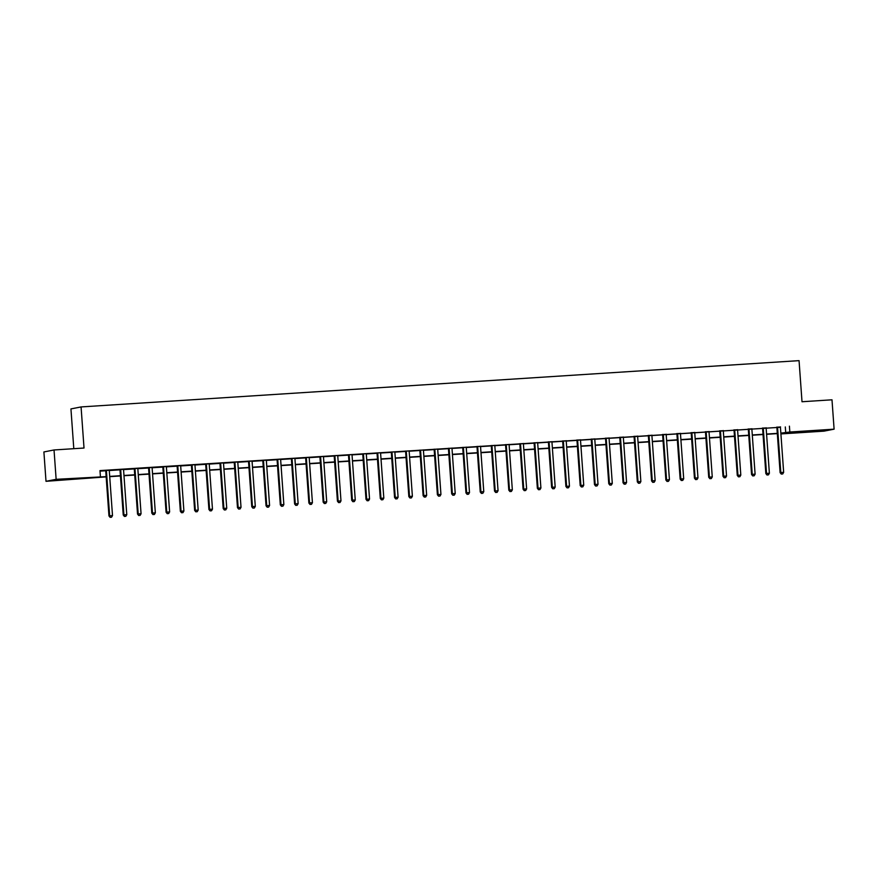 <?xml version="1.0" encoding="UTF-8"?>
<svg xmlns="http://www.w3.org/2000/svg" width="878" height="878" viewBox="0 0 878 878"><rect width="100%" height="100%" fill="white"/><g stroke="black" fill="none" stroke-linecap="round" stroke-linejoin="round"><path stroke-width="1.32" d="M68.341 478.916L57.037 479.992L68.341 478.916M816.035 430.714L804.742 431.789L816.035 430.714M73.796 448.691L70.942 408.918L81.072 406.931L799.057 360.639L802.009 401.74L831.993 399.808L834.1 429.166L823.97 431.153L780.904 433.93M106.161 476.886L46.007 481.309L56.137 479.322L106.15 476.633M56.137 479.322L54.03 449.964L43.9 451.95L46.007 481.309M780.443 427.268L99.982 470.597L100.399 476.458M100.015 471.135L105.689 470.762M109.289 470.531L119.968 469.84M123.568 469.609L134.246 468.929M137.857 468.687L148.525 468.007M152.135 467.765L162.803 467.085M166.414 466.855L177.082 466.163M180.692 465.933L191.36 465.241M194.971 465.011L205.65 464.319M209.249 464.089L219.928 463.397M223.528 463.167L234.206 462.476M237.806 462.245L248.485 461.554M252.096 461.323L262.763 460.643M266.374 460.401L277.042 459.721M280.653 459.49L291.32 458.799M294.931 458.568L305.599 457.877M309.21 457.647L319.888 456.955M323.488 456.725L334.167 456.033M337.767 455.803L348.445 455.111M352.045 454.881L362.724 454.189M366.335 453.959L377.002 453.278M380.613 453.037L391.281 452.357M394.891 452.115L405.559 451.435M409.17 451.204L419.838 450.513M423.448 450.282L434.127 449.591M437.727 449.36L448.406 448.669M452.005 448.438L462.684 447.747M466.284 447.517L476.963 446.825M480.573 446.595L491.241 445.903M494.852 445.673L505.519 444.992M509.13 444.751L519.798 444.07M523.409 443.84L534.076 443.149M537.687 442.918L548.366 442.227M551.966 441.996L562.644 441.305M566.244 441.074L576.923 440.383M580.534 440.152L591.201 439.461M594.812 439.23L605.48 438.539M609.091 438.309L619.758 437.628M623.369 437.387L634.037 436.706M637.647 436.465L648.315 435.784M651.926 435.554L662.605 434.862M666.204 434.632L676.883 433.941M680.483 433.71L691.162 433.019M694.772 432.788L705.44 432.097M709.051 431.866L719.719 431.175M723.329 430.944L733.997 430.253M737.608 430.022L748.275 429.342M751.886 429.101L762.565 428.42M766.165 428.19L776.843 427.498M780.509 426.982L776.723 427.224M766.231 427.904L762.444 428.146M751.952 428.826L748.155 429.068M737.674 429.737L733.876 429.99M723.395 430.659L719.598 430.911M709.117 431.581L705.319 431.822M694.838 432.503L691.041 432.744M680.549 433.425L676.762 433.666M666.27 434.347L662.484 434.588M651.992 435.269L648.205 435.51M637.713 436.19L633.916 436.432M623.435 437.101L619.638 437.354M609.156 438.023L605.359 438.276M594.878 438.945L591.081 439.198M580.588 439.867L576.802 440.108M566.31 440.789L562.524 441.03M552.032 441.711L548.245 441.952M537.753 442.633L533.956 442.874M523.475 443.555L519.677 443.796M509.196 444.477L505.399 444.718M494.918 445.387L491.12 445.64M480.639 446.309L476.842 446.562M466.35 447.231L462.563 447.473M452.071 448.153L448.285 448.395M437.793 449.075L434.006 449.316M423.514 449.997L419.717 450.238M409.236 450.919L405.438 451.16M394.957 451.841L391.16 452.082M380.679 452.752L376.881 453.004M366.4 453.674L362.603 453.926M352.111 454.595L348.325 454.848M337.832 455.517L334.046 455.759M323.554 456.439L319.768 456.681M309.275 457.361L305.478 457.603M294.997 458.283L291.2 458.525M280.719 459.205L276.921 459.446M266.44 460.127L262.643 460.368M252.162 461.038L248.364 461.29M237.872 461.96L234.086 462.212M223.594 462.882L219.807 463.123M209.315 463.803L205.529 464.045M195.037 464.725L191.239 464.967M180.758 465.647L176.961 465.889M166.48 466.569L162.682 466.811M152.201 467.491L148.404 467.733M137.923 468.402L134.125 468.654M123.633 469.324L119.847 469.576M109.355 470.246L105.569 470.498M54.03 449.964L84.014 448.032L81.072 406.931M789.41 426.148L789.838 432.02L834.1 429.166M780.849 433.139L789.838 432.02M109.695 476.403L120.429 475.711M123.974 475.481L134.707 474.789M138.252 474.559L148.986 473.868M152.531 473.648L163.264 472.946M166.809 472.726L177.543 472.035M181.087 471.804L191.821 471.113M195.377 470.882L206.111 470.191M209.655 469.96L220.389 469.269M223.934 469.039L234.667 468.347M238.212 468.117L248.946 467.425M252.491 467.195L263.224 466.503M266.769 466.273L277.503 465.581M281.048 465.362L291.781 464.671M295.326 464.44L306.06 463.749M309.616 463.518L320.349 462.827M323.894 462.596L334.628 461.905M338.173 461.674L348.906 460.983M352.451 460.752L363.185 460.061M366.73 459.831L377.463 459.139M381.008 458.909L391.742 458.217M395.287 457.998L406.02 457.295M409.565 457.076L420.299 456.384M423.854 456.154L434.588 455.462M438.133 455.232L448.867 454.541M452.411 454.31L463.145 453.619M466.69 453.388L477.423 452.697M480.968 452.466L491.702 451.775M495.247 451.544L505.98 450.853M509.525 450.623L520.259 449.931M523.815 449.712L534.537 449.02M538.093 448.79L548.827 448.098M552.372 447.868L563.105 447.176M566.65 446.946L577.384 446.254M580.929 446.024L591.662 445.333M595.207 445.102L605.941 444.411M609.486 444.18L620.219 443.489M623.764 443.258L634.498 442.567M638.054 442.347L648.787 441.645M652.332 441.425L663.066 440.734M666.611 440.504L677.344 439.812M680.889 439.582L691.623 438.89M695.167 438.66L705.901 437.968M709.446 437.738L720.179 437.046M723.724 436.816L734.458 436.125M738.003 435.894L748.736 435.203M752.292 434.972L763.026 434.281M766.571 434.061L777.304 433.37M780.893 433.765L783.813 433.194L780.86 433.392M777.315 433.611L766.582 434.303M763.037 434.533L752.303 435.225M748.758 435.455L738.025 436.146M734.48 436.377L723.746 437.068M720.201 437.299L709.468 437.99M705.923 438.221L695.189 438.912M691.644 439.143L680.911 439.834M677.355 440.065L666.621 440.756M663.077 440.975L652.343 441.678M648.798 441.897L638.065 442.589M634.52 442.819L623.786 443.511M620.241 443.741L609.508 444.433M605.963 444.663L595.229 445.355M591.684 445.585L580.951 446.276M577.406 446.507L566.672 447.198M563.116 447.429L552.383 448.12M548.838 448.351L538.104 449.042M534.559 449.262L523.826 449.953M520.281 450.184L509.547 450.875M506.002 451.105L495.269 451.797M491.724 452.027L480.99 452.719M477.445 452.949L466.712 453.641M463.156 453.871L452.433 454.563M448.877 454.793L438.144 455.484M434.599 455.715L423.865 456.406M420.321 456.626L409.587 457.328M406.042 457.548L395.309 458.239M391.764 458.47L381.03 459.161M377.485 459.392L366.752 460.083M363.207 460.313L352.473 461.005M348.917 461.235L338.184 461.927M334.639 462.157L323.905 462.849M320.36 463.079L309.627 463.771M306.082 464.001L295.348 464.692M291.803 464.912L281.07 465.603M277.525 465.834L266.791 466.525M263.246 466.756L252.513 467.447M248.968 467.678L238.234 468.369M234.678 468.6L223.945 469.291M220.4 469.521L209.666 470.213M206.121 470.443L195.388 471.135M191.843 471.365L181.109 472.057M177.565 472.276L166.831 472.979M163.286 473.198L152.552 473.89M149.008 474.12L138.274 474.811M134.729 475.042L123.996 475.733M120.44 475.964L109.706 476.655M785.305 426.949L785.722 432.821M777.59 427.674L776.898 427.805L780.114 472.66L780.805 472.518L777.59 427.674A1.174 1.141 78.9 0 0 777.469 427.235L777.403 427.092M781.563 474.032L782.704 473.966L781.563 474.032L780.805 472.518L783.659 472.342L780.443 427.487A1.174 1.141 78.9 0 1 780.498 427.037L780.542 426.884M776.898 427.805A1.174 1.141 78.9 0 0 776.789 427.366L776.679 427.136M780.114 472.66L781.288 474.087M782.704 473.966L783.659 472.342M763.311 428.585L762.62 428.727L765.835 473.582L766.527 473.44L763.311 428.585A1.174 1.141 78.9 0 0 763.191 428.157L763.125 428.014M767.284 474.954L768.426 474.877L767.284 474.954L766.527 473.44L769.38 473.264L766.165 428.409A1.174 1.141 78.9 0 1 766.209 427.959L766.264 427.805M762.62 428.727A1.174 1.141 78.9 0 0 762.51 428.288L762.4 428.058M765.835 473.582L767.01 475.009M768.426 474.877L769.38 473.264M749.022 429.507L748.341 429.649L751.557 474.493L752.237 474.361L749.022 429.507A1.174 1.141 78.9 0 0 748.912 429.079L748.846 428.936M753.006 475.876L754.147 475.799L753.006 475.876L752.237 474.361L755.102 474.175L751.886 429.331A1.174 1.141 78.9 0 1 751.93 428.881L751.985 428.727M748.341 429.649A1.174 1.141 78.9 0 0 748.232 429.21L748.122 428.98M751.557 474.493L752.731 475.931M754.147 475.799L755.102 474.175M734.743 430.429L734.063 430.56L737.279 475.415L737.959 475.283L734.743 430.429A1.174 1.141 78.9 0 0 734.634 430L734.568 429.847M738.727 476.798L739.869 476.721L738.727 476.798L737.959 475.283L740.812 475.097L737.608 430.242A1.174 1.141 78.9 0 1 737.652 429.803L737.707 429.649M734.063 430.56A1.174 1.141 78.9 0 0 733.953 430.132L733.843 429.902M737.279 475.415L738.453 476.853M739.869 476.721L740.812 475.097M720.465 431.35L719.784 431.482L723 476.337L723.681 476.205L720.465 431.35A1.174 1.141 78.9 0 0 720.355 430.922L720.289 430.769M724.438 477.72L725.59 477.643L724.438 477.72L723.681 476.205L726.534 476.019L723.318 431.164A1.174 1.141 78.9 0 1 723.373 430.725L723.417 430.571M719.784 431.482A1.174 1.141 78.9 0 0 719.664 431.054L719.554 430.824M723 476.337L724.174 477.775M725.59 477.643L726.534 476.019M706.186 432.272L705.506 432.404L708.722 477.259L709.402 477.127L706.186 432.272A1.174 1.141 78.9 0 0 706.077 431.833L706 431.691M710.159 478.642L711.301 478.565L710.159 478.642L709.402 477.127L712.256 476.941L709.04 432.086A1.174 1.141 78.9 0 1 709.095 431.647L709.139 431.493M705.506 432.404A1.174 1.141 78.9 0 0 705.385 431.976L705.275 431.746M708.722 477.259L709.885 478.697M711.301 478.565L712.256 476.941M691.908 433.194L691.227 433.326L694.443 478.181L695.124 478.049L691.908 433.194A1.174 1.141 78.9 0 0 691.798 432.755L691.721 432.613M695.881 479.564L697.022 479.487L695.881 479.564L695.124 478.049L697.977 477.862L694.761 433.008A1.174 1.141 78.9 0 1 694.816 432.569L694.86 432.415M691.227 433.326A1.174 1.141 78.9 0 0 691.107 432.898L690.997 432.656M694.443 478.181L695.606 479.607M697.022 479.487L697.977 477.862M677.629 434.116L676.938 434.248L680.154 479.103L680.845 478.971L677.629 434.116A1.174 1.141 78.9 0 0 677.509 433.677L677.443 433.534M681.602 480.475L682.744 480.409L681.602 480.475L680.845 478.971L683.699 478.784L680.483 433.93A1.174 1.141 78.9 0 1 680.538 433.48L680.582 433.337M676.938 434.248A1.174 1.141 78.9 0 0 676.828 433.809L676.718 433.578M680.154 479.103L681.328 480.529M682.744 480.409L683.699 478.784M663.351 435.038L662.66 435.17L665.875 480.025L666.567 479.893L663.351 435.038A1.174 1.141 78.9 0 0 663.23 434.599L663.164 434.456M667.324 481.396L668.465 481.331L667.324 481.396L666.567 479.893L669.42 479.706L666.204 434.851A1.174 1.141 78.9 0 1 666.259 434.401L666.303 434.248M662.66 435.17A1.174 1.141 78.9 0 0 662.55 434.731L662.44 434.5M665.875 480.025L667.05 481.451M668.465 481.331L669.42 479.706M649.072 435.949L648.381 436.092L651.597 480.946L652.277 480.804L649.072 435.949A1.174 1.141 78.9 0 0 648.952 435.521L648.886 435.378M653.045 482.318L654.187 482.241L653.045 482.318L652.277 480.804L655.142 480.628L651.926 435.773A1.174 1.141 78.9 0 1 651.97 435.323L652.025 435.17M648.381 436.092A1.174 1.141 78.9 0 0 648.271 435.653L648.162 435.422M651.597 480.946L652.771 482.373M654.187 482.241L655.142 480.628M634.783 436.871L634.103 437.014L637.318 481.868L637.999 481.726L634.783 436.871A1.174 1.141 78.9 0 0 634.673 436.443L634.607 436.3M638.767 483.24L639.908 483.163L638.767 483.24L637.999 481.726L640.863 481.55L637.647 436.695A1.174 1.141 78.9 0 1 637.691 436.245L637.746 436.092M634.103 437.014A1.174 1.141 78.9 0 0 633.993 436.575L633.883 436.344M637.318 481.868L638.493 483.295M639.908 483.163L640.863 481.55M620.505 437.793L619.824 437.924L623.04 482.779L623.72 482.648L620.505 437.793A1.174 1.141 78.9 0 0 620.395 437.365L620.329 437.222M624.488 484.162L625.63 484.085L624.488 484.162L623.72 482.648L626.574 482.461L623.358 437.606A1.174 1.141 78.9 0 1 623.413 437.167L623.457 437.014M619.824 437.924A1.174 1.141 78.9 0 0 619.714 437.496L619.594 437.266M623.04 482.779L624.214 484.217M625.63 484.085L626.574 482.461M606.226 438.715L605.546 438.846L608.761 483.701L609.442 483.569L606.226 438.715A1.174 1.141 78.9 0 0 606.116 438.287L606.039 438.133M610.199 485.084L611.351 485.007L610.199 485.084L609.442 483.569L612.295 483.383L609.08 438.528A1.174 1.141 78.9 0 1 609.134 438.089L609.178 437.935M605.546 438.846A1.174 1.141 78.9 0 0 605.425 438.418L605.315 438.188M608.761 483.701L609.925 485.139M611.351 485.007L612.295 483.383M591.948 439.637L591.267 439.768L594.483 484.623L595.163 484.491L591.948 439.637A1.174 1.141 78.9 0 0 591.838 439.209L591.761 439.055M595.921 486.006L597.062 485.929L595.921 486.006L595.163 484.491L598.017 484.305L594.801 439.45A1.174 1.141 78.9 0 1 594.856 439.011L594.9 438.857M591.267 439.768A1.174 1.141 78.9 0 0 591.146 439.34L591.037 439.11M594.483 484.623L595.646 486.061M597.062 485.929L598.017 484.305M577.669 440.558L576.989 440.69L580.193 485.545L580.885 485.413L577.669 440.558A1.174 1.141 78.9 0 0 577.559 440.119L577.483 439.977M581.642 486.928L582.783 486.851L581.642 486.928L580.885 485.413L583.738 485.227L580.523 440.372A1.174 1.141 78.9 0 1 580.577 439.933L580.621 439.779M576.989 440.69A1.174 1.141 78.9 0 0 576.868 440.262L576.758 440.021M580.193 485.545L581.368 486.972M582.783 486.851L583.738 485.227M563.391 441.48L562.699 441.612L565.915 486.467L566.606 486.335L563.391 441.48A1.174 1.141 78.9 0 0 563.27 441.041L563.204 440.899M567.364 487.839L568.505 487.773L567.364 487.839L566.606 486.335L569.46 486.149L566.244 441.294A1.174 1.141 78.9 0 1 566.299 440.855L566.343 440.701M562.699 441.612A1.174 1.141 78.9 0 0 562.589 441.184L562.48 440.943M565.915 486.467L567.089 487.894M568.505 487.773L569.46 486.149M549.112 442.402L548.421 442.534L551.636 487.389L552.328 487.257L549.112 442.402A1.174 1.141 78.9 0 0 548.991 441.963L548.926 441.821M553.085 488.761L554.227 488.695L553.085 488.761L552.328 487.257L555.181 487.07L551.966 442.216A1.174 1.141 78.9 0 1 552.021 441.766L552.064 441.623M548.421 442.534A1.174 1.141 78.9 0 0 548.311 442.095L548.201 441.864M551.636 487.389L552.811 488.816M554.227 488.695L555.181 487.07M534.834 443.324L534.142 443.456L537.358 488.311L538.038 488.168L534.834 443.324A1.174 1.141 78.9 0 0 534.713 442.885L534.647 442.742M538.807 489.683L539.948 489.617L538.807 489.683L538.038 488.168L540.903 487.992L537.687 443.138A1.174 1.141 78.9 0 1 537.731 442.688L537.786 442.534M534.142 443.456A1.174 1.141 78.9 0 0 534.033 443.017L533.923 442.786M537.358 488.311L538.532 489.737M539.948 489.617L540.903 487.992M520.544 444.235L519.864 444.378L523.079 489.233L523.76 489.09L520.544 444.235A1.174 1.141 78.9 0 0 520.434 443.807L520.369 443.664M524.528 490.604L525.67 490.528L524.528 490.604L523.76 489.09L526.624 488.914L523.409 444.059A1.174 1.141 78.9 0 1 523.453 443.609L523.507 443.456M519.864 444.378A1.174 1.141 78.9 0 0 519.754 443.939L519.644 443.708M523.079 489.233L524.254 490.659M525.67 490.528L526.624 488.914M506.266 445.157L505.585 445.3L508.801 490.144L509.481 490.012L506.266 445.157A1.174 1.141 78.9 0 0 506.156 444.729L506.09 444.586M510.25 491.526L511.391 491.45L510.25 491.526L509.481 490.012L512.335 489.825L509.119 444.97A1.174 1.141 78.9 0 1 509.174 444.531L509.218 444.378M505.585 445.3A1.174 1.141 78.9 0 0 505.476 444.861L505.355 444.63M508.801 490.144L509.975 491.581M511.391 491.45L512.335 489.825M491.987 446.079L491.307 446.211L494.523 491.065L495.203 490.934L491.987 446.079A1.174 1.141 78.9 0 0 491.878 445.651L491.801 445.497M495.96 492.448L497.102 492.371L495.96 492.448L495.203 490.934L498.056 490.747L494.841 445.892A1.174 1.141 78.9 0 1 494.896 445.453L494.94 445.3M491.307 446.211A1.174 1.141 78.9 0 0 491.186 445.783L491.076 445.552M494.523 491.065L495.686 492.503M497.102 492.371L498.056 490.747M477.709 447.001L477.028 447.132L480.244 491.987L480.924 491.856L477.709 447.001A1.174 1.141 78.9 0 0 477.599 446.573L477.522 446.419M481.682 493.37L482.823 493.293L481.682 493.37L480.924 491.856L483.778 491.669L480.562 446.814A1.174 1.141 78.9 0 1 480.617 446.375L480.661 446.222M477.028 447.132A1.174 1.141 78.9 0 0 476.908 446.704L476.798 446.474M480.244 491.987L481.407 493.425M482.823 493.293L483.778 491.669M463.43 447.923L462.75 448.054L465.955 492.909L466.646 492.777L463.43 447.923A1.174 1.141 78.9 0 0 463.31 447.484L463.244 447.341M467.403 494.292L468.545 494.215L467.403 494.292L466.646 492.777L469.5 492.591L466.284 447.736A1.174 1.141 78.9 0 1 466.339 447.297L466.383 447.143M462.75 448.054A1.174 1.141 78.9 0 0 462.629 447.626L462.519 447.396M465.955 492.909L467.129 494.347M468.545 494.215L469.5 492.591M449.152 448.845L448.46 448.976L451.676 493.831L452.368 493.699L449.152 448.845A1.174 1.141 78.9 0 0 449.031 448.406L448.965 448.263M453.125 495.214L454.266 495.137L453.125 495.214L452.368 493.699L455.221 493.513L452.005 448.658A1.174 1.141 78.9 0 1 452.06 448.219L452.104 448.065M448.46 448.976A1.174 1.141 78.9 0 0 448.351 448.548L448.241 448.307M451.676 493.831L452.85 495.258M454.266 495.137L455.221 493.513M434.873 449.766L434.182 449.898L437.398 494.753L438.089 494.621L434.873 449.766A1.174 1.141 78.9 0 0 434.753 449.327L434.687 449.185M438.846 496.125L439.988 496.059L438.846 496.125L438.089 494.621L440.943 494.435L437.727 449.58A1.174 1.141 78.9 0 1 437.771 449.13L437.826 448.987M434.182 449.898A1.174 1.141 78.9 0 0 434.072 449.459L433.962 449.229M437.398 494.753L438.572 496.18M439.988 496.059L440.943 494.435M420.584 450.688L419.904 450.82L423.119 495.675L423.8 495.543L420.584 450.688A1.174 1.141 78.9 0 0 420.474 450.249L420.408 450.107M424.568 497.047L425.709 496.981L424.568 497.047L423.8 495.543L426.664 495.357L423.448 450.502A1.174 1.141 78.9 0 1 423.492 450.052L423.547 449.898M419.904 450.82A1.174 1.141 78.9 0 0 419.794 450.381L419.684 450.151M423.119 495.675L424.293 497.102M425.709 496.981L426.664 495.357M406.305 451.599L405.625 451.742L408.841 496.597L409.521 496.454L406.305 451.599A1.174 1.141 78.9 0 0 406.196 451.171L406.13 451.029M410.289 497.969L411.431 497.892L410.289 497.969L409.521 496.454L412.386 496.279L409.17 451.424A1.174 1.141 78.9 0 1 409.214 450.974L409.269 450.82M405.625 451.742A1.174 1.141 78.9 0 0 405.515 451.303L405.406 451.072M408.841 496.597L410.015 498.024M411.431 497.892L412.386 496.279M392.027 452.521L391.347 452.664L394.562 497.519L395.243 497.376L392.027 452.521A1.174 1.141 78.9 0 0 391.917 452.093L391.851 451.95M396.011 498.891L397.152 498.814L396.011 498.891L395.243 497.376L398.096 497.2L394.88 452.346A1.174 1.141 78.9 0 1 394.935 451.896L394.979 451.742M391.347 452.664A1.174 1.141 78.9 0 0 391.226 452.225L391.116 451.994M394.562 497.519L395.737 498.945M397.152 498.814L398.096 497.2M377.749 453.443L377.068 453.575L380.284 498.43L380.964 498.298L377.749 453.443A1.174 1.141 78.9 0 0 377.639 453.015L377.562 452.872M381.721 499.812L382.863 499.736L381.721 499.812L380.964 498.298L383.818 498.111L380.602 453.257A1.174 1.141 78.9 0 1 380.657 452.818L380.701 452.664M377.068 453.575A1.174 1.141 78.9 0 0 376.947 453.147L376.838 452.916M380.284 498.43L381.447 499.867M382.863 499.736L383.818 498.111M363.47 454.365L362.79 454.497L366.005 499.352L366.686 499.22L363.47 454.365A1.174 1.141 78.9 0 0 363.36 453.937L363.283 453.783M367.443 500.734L368.584 500.658L367.443 500.734L366.686 499.22L369.539 499.033L366.324 454.178A1.174 1.141 78.9 0 1 366.378 453.739L366.422 453.586M362.79 454.497A1.174 1.141 78.9 0 0 362.669 454.069L362.559 453.838M366.005 499.352L367.169 500.789M368.584 500.658L369.539 499.033M349.192 455.287L348.5 455.419L351.716 500.273L352.407 500.142L349.192 455.287A1.174 1.141 78.9 0 0 349.071 454.859L349.005 454.705M353.165 501.656L354.306 501.579L353.165 501.656L352.407 500.142L355.261 499.955L352.045 455.1A1.174 1.141 78.9 0 1 352.1 454.661L352.144 454.508M348.5 455.419A1.174 1.141 78.9 0 0 348.39 454.991L348.281 454.76M351.716 500.273L352.89 501.711M354.306 501.579L355.261 499.955M334.913 456.209L334.222 456.34L337.437 501.195L338.129 501.064L334.913 456.209A1.174 1.141 78.9 0 0 334.792 455.77L334.727 455.627M338.886 502.578L340.027 502.501L338.886 502.578L338.129 501.064L340.982 500.877L337.767 456.022A1.174 1.141 78.9 0 1 337.821 455.583L337.865 455.43M334.222 456.34A1.174 1.141 78.9 0 0 334.112 455.912L334.002 455.671M337.437 501.195L338.612 502.622M340.027 502.501L340.982 500.877M320.635 457.131L319.943 457.262L323.159 502.117L323.85 501.986L320.635 457.131A1.174 1.141 78.9 0 0 320.514 456.692L320.448 456.549M324.608 503.489L325.749 503.423L324.608 503.489L323.85 501.986L326.704 501.799L323.488 456.944A1.174 1.141 78.9 0 1 323.532 456.505L323.587 456.351M319.943 457.262A1.174 1.141 78.9 0 0 319.833 456.834L319.724 456.593M323.159 502.117L324.333 503.544M325.749 503.423L326.704 501.799M306.345 458.053L305.665 458.184L308.88 503.039L309.561 502.907L306.345 458.053A1.174 1.141 78.9 0 0 306.235 457.614L306.17 457.471M310.329 504.411L311.471 504.345L310.329 504.411L309.561 502.907L312.425 502.721L309.21 457.866A1.174 1.141 78.9 0 1 309.254 457.416L309.308 457.273M305.665 458.184A1.174 1.141 78.9 0 0 305.555 457.745L305.445 457.515M308.88 503.039L310.055 504.466M311.471 504.345L312.425 502.721M292.067 458.974L291.386 459.106L294.602 503.961L295.282 503.818L292.067 458.974A1.174 1.141 78.9 0 0 291.957 458.535L291.891 458.393M296.051 505.333L297.192 505.256L296.051 505.333L295.282 503.818L298.136 503.643L294.931 458.788A1.174 1.141 78.9 0 1 294.975 458.338L295.03 458.184M291.386 459.106A1.174 1.141 78.9 0 0 291.276 458.667L291.167 458.437M294.602 503.961L295.776 505.388M297.192 505.256L298.136 503.643M277.788 459.885L277.108 460.028L280.323 504.883L281.004 504.74L277.788 459.885A1.174 1.141 78.9 0 0 277.678 459.457L277.613 459.315M281.761 506.255L282.914 506.178L281.761 506.255L281.004 504.74L283.857 504.565L280.642 459.71A1.174 1.141 78.9 0 1 280.697 459.26L280.74 459.106M277.108 460.028A1.174 1.141 78.9 0 0 276.987 459.589L276.877 459.359M280.323 504.883L281.498 506.31M282.914 506.178L283.857 504.565M263.51 460.807L262.829 460.939L266.045 505.794L266.725 505.662L263.51 460.807A1.174 1.141 78.9 0 0 263.4 460.379L263.323 460.237M267.483 507.177L268.624 507.1L267.483 507.177L266.725 505.662L269.579 505.476L266.363 460.621A1.174 1.141 78.9 0 1 266.418 460.182L266.462 460.028M262.829 460.939A1.174 1.141 78.9 0 0 262.709 460.511L262.599 460.281M266.045 505.794L267.208 507.232M268.624 507.1L269.579 505.476M249.231 461.729L248.551 461.861L251.766 506.716L252.447 506.584L249.231 461.729A1.174 1.141 78.9 0 0 249.122 461.301L249.045 461.148M253.204 508.099L254.346 508.022L253.204 508.099L252.447 506.584L255.3 506.397L252.085 461.543A1.174 1.141 78.9 0 1 252.14 461.104L252.184 460.95M248.551 461.861A1.174 1.141 78.9 0 0 248.43 461.433L248.32 461.202M251.766 506.716L252.93 508.153M254.346 508.022L255.3 506.397M234.953 462.651L234.261 462.783L237.477 507.638L238.168 507.506L234.953 462.651A1.174 1.141 78.9 0 0 234.832 462.223L234.766 462.069M238.926 509.02L240.067 508.944L238.926 509.02L238.168 507.506L241.022 507.319L237.806 462.465A1.174 1.141 78.9 0 1 237.861 462.026L237.905 461.872M234.261 462.783A1.174 1.141 78.9 0 0 234.152 462.355L234.042 462.124M237.477 507.638L238.651 509.075M240.067 508.944L241.022 507.319M220.674 463.573L219.983 463.705L223.199 508.56L223.89 508.428L220.674 463.573A1.174 1.141 78.9 0 0 220.554 463.134L220.488 462.991M224.647 509.942L225.789 509.866L224.647 509.942L223.89 508.428L226.743 508.241L223.528 463.386A1.174 1.141 78.9 0 1 223.583 462.947L223.627 462.794M219.983 463.705A1.174 1.141 78.9 0 0 219.873 463.277L219.763 463.046M223.199 508.56L224.373 509.997M225.789 509.866L226.743 508.241M206.396 464.495L205.704 464.627L208.92 509.481L209.612 509.35L206.396 464.495A1.174 1.141 78.9 0 0 206.275 464.056L206.209 463.913M210.369 510.853L211.51 510.787L210.369 510.853L209.612 509.35L212.465 509.163L209.249 464.308A1.174 1.141 78.9 0 1 209.293 463.869L209.348 463.716M205.704 464.627A1.174 1.141 78.9 0 0 205.595 464.199L205.485 463.957M208.92 509.481L210.094 510.908M211.51 510.787L212.465 509.163M192.106 465.417L191.426 465.549L194.642 510.403L195.322 510.272L192.106 465.417A1.174 1.141 78.9 0 0 191.997 464.978L191.931 464.835M196.09 511.775L197.232 511.709L196.09 511.775L195.322 510.272L198.187 510.085L194.971 465.23A1.174 1.141 78.9 0 1 195.015 464.78L195.07 464.638M191.426 465.549A1.174 1.141 78.9 0 0 191.316 465.11L191.206 464.879M194.642 510.403L195.816 511.83M197.232 511.709L198.187 510.085M177.828 466.339L177.147 466.47L180.363 511.325L181.044 511.194L177.828 466.339A1.174 1.141 78.9 0 0 177.718 465.9L177.652 465.757M181.812 512.697L182.953 512.631L181.812 512.697L181.044 511.194L183.897 511.007L180.692 466.152A1.174 1.141 78.9 0 1 180.736 465.702L180.791 465.549M177.147 466.47A1.174 1.141 78.9 0 0 177.038 466.031L176.917 465.801M180.363 511.325L181.537 512.752M182.953 512.631L183.897 511.007M163.549 467.25L162.869 467.392L166.085 512.247L166.765 512.104L163.549 467.25A1.174 1.141 78.9 0 0 163.44 466.822L163.363 466.679M167.522 513.619L168.675 513.542L167.522 513.619L166.765 512.104L169.619 511.929L166.403 467.074A1.174 1.141 78.9 0 1 166.458 466.624L166.502 466.47M162.869 467.392A1.174 1.141 78.9 0 0 162.748 466.953L162.639 466.723M166.085 512.247L167.259 513.674M168.675 513.542L169.619 511.929M149.271 468.172L148.591 468.314L151.806 513.169L152.487 513.026L149.271 468.172A1.174 1.141 78.9 0 0 149.161 467.744L149.084 467.601M153.244 514.541L154.385 514.464L153.244 514.541L152.487 513.026L155.34 512.851L152.124 467.996A1.174 1.141 78.9 0 1 152.179 467.546L152.223 467.392M148.591 468.314A1.174 1.141 78.9 0 0 148.47 467.875L148.36 467.645M151.806 513.169L152.97 514.596M154.385 514.464L155.34 512.851M134.992 469.093L134.312 469.225L137.528 514.08L138.208 513.948L134.992 469.093A1.174 1.141 78.9 0 0 134.883 468.665L134.806 468.523M138.965 515.463L140.107 515.386L138.965 515.463L138.208 513.948L141.062 513.762L137.846 468.907A1.174 1.141 78.9 0 1 137.901 468.468L137.945 468.314M134.312 469.225A1.174 1.141 78.9 0 0 134.191 468.797L134.082 468.567M137.528 514.08L138.691 515.518M140.107 515.386L141.062 513.762M120.714 470.015L120.023 470.147L123.238 515.002L123.93 514.87L120.714 470.015A1.174 1.141 78.9 0 0 120.593 469.587L120.527 469.434M124.687 516.385L125.828 516.308L124.687 516.385L123.93 514.87L126.783 514.684L123.568 469.829A1.174 1.141 78.9 0 1 123.622 469.39L123.666 469.236M120.023 470.147A1.174 1.141 78.9 0 0 119.913 469.719L119.803 469.489M123.238 515.002L124.413 516.44M125.828 516.308L126.783 514.684M106.436 470.937L105.744 471.069L108.96 515.924L109.651 515.792L106.436 470.937A1.174 1.141 78.9 0 0 106.315 470.509L106.249 470.356M110.408 517.307L111.55 517.23L110.408 517.307L109.651 515.792L112.505 515.606L109.289 470.751A1.174 1.141 78.9 0 1 109.344 470.312L109.388 470.158M105.744 471.069A1.174 1.141 78.9 0 0 105.634 470.641L105.525 470.41M108.96 515.924L110.134 517.361M111.55 517.23L112.505 515.606M777.469 427.235L776.789 427.366M763.191 428.157L762.51 428.288M748.912 429.079L748.232 429.21M734.634 430L733.953 430.132M720.355 430.922L719.664 431.054M706.077 431.833L705.385 431.976M691.798 432.755L691.107 432.898M677.509 433.677L676.828 433.809M663.23 434.599L662.55 434.731M648.952 435.521L648.271 435.653M634.673 436.443L633.993 436.575M620.395 437.365L619.714 437.496M606.116 438.287L605.425 438.418M591.838 439.209L591.146 439.34M577.559 440.119L576.868 440.262M563.27 441.041L562.589 441.184M548.991 441.963L548.311 442.095M534.713 442.885L534.033 443.017M520.434 443.807L519.754 443.939M506.156 444.729L505.476 444.861M491.878 445.651L491.186 445.783M477.599 446.573L476.908 446.704M463.31 447.484L462.629 447.626M449.031 448.406L448.351 448.548M434.753 449.327L434.072 449.459M420.474 450.249L419.794 450.381M406.196 451.171L405.515 451.303M391.917 452.093L391.226 452.225M377.639 453.015L376.947 453.147M363.36 453.937L362.669 454.069M349.071 454.859L348.39 454.991M334.792 455.77L334.112 455.912M320.514 456.692L319.833 456.834M306.235 457.614L305.555 457.745M291.957 458.535L291.276 458.667M277.678 459.457L276.987 459.589M263.4 460.379L262.709 460.511M249.122 461.301L248.43 461.433M234.832 462.223L234.152 462.355M220.554 463.134L219.873 463.277M206.275 464.056L205.595 464.199M191.997 464.978L191.316 465.11M177.718 465.9L177.038 466.031M163.44 466.822L162.748 466.953M149.161 467.744L148.47 467.875M134.883 468.665L134.191 468.797M120.593 469.587L119.913 469.719M106.315 470.509L105.634 470.641"/></g></svg>
